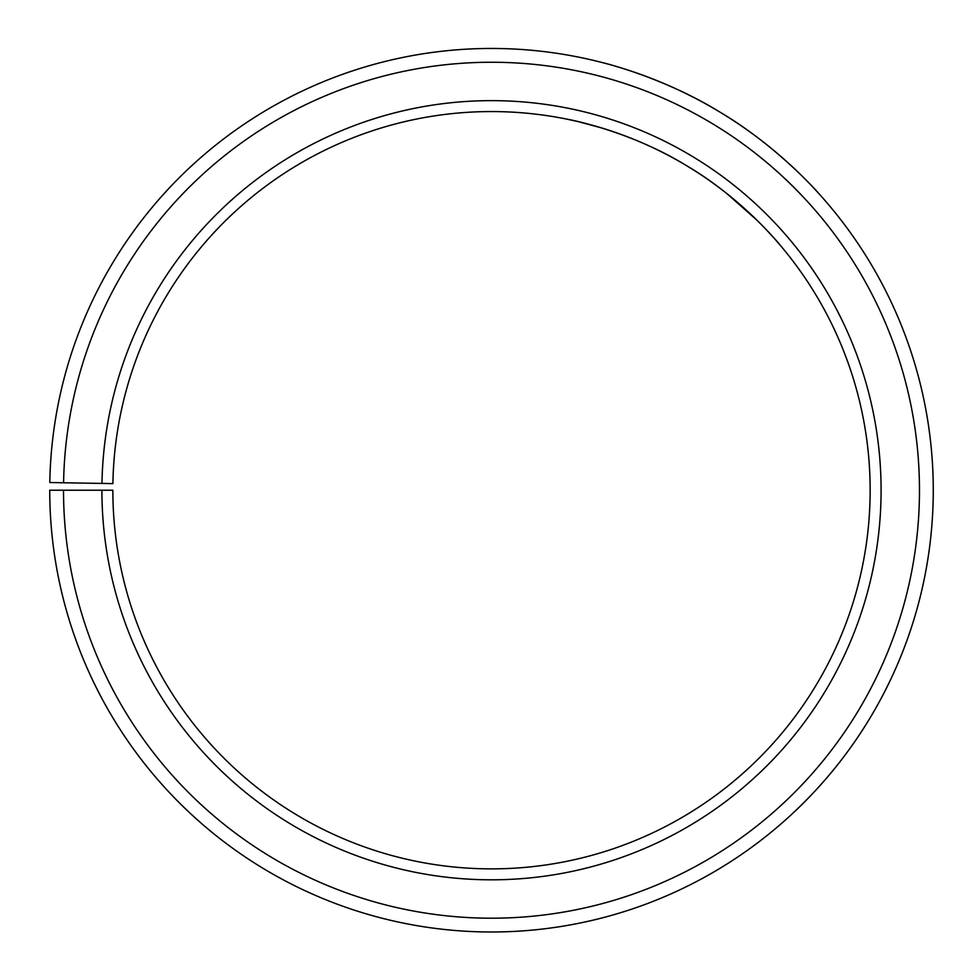 <?xml version="1.0" encoding="UTF-8"?>
<svg xmlns="http://www.w3.org/2000/svg" width="980" height="980" viewBox="0 0 980 980"><rect width="100%" height="100%" fill="white"/><g stroke="black" fill="none" stroke-linecap="round" stroke-linejoin="round"><path stroke-width="1.47" d="M63.516 490.221L49.735 490.221A441.772 441.772 0 0 0 710.157 874.087A441.772 441.772 0 0 0 716.821 110.238A441.772 441.772 0 0 0 49.796 482.515L63.578 482.76A427.99 427.99 0 0 1 709.789 122.096A427.99 427.99 0 0 1 703.334 862.106A427.99 427.99 0 0 1 63.516 490.221L112.847 490.221A378.66 378.66 0 0 0 678.92 819.243A378.66 378.66 0 0 0 684.628 164.518A378.66 378.66 0 0 0 112.896 483.618L101.969 483.422A389.587 389.587 0 0 1 690.202 155.122A389.587 389.587 0 0 1 684.322 828.749A389.587 389.587 0 0 1 101.908 490.221M63.578 482.76L101.969 483.422M756.732 219.986L726.878 193.611M601.561 127.915L577.931 121.557M577.061 121.361L567.175 119.205C565.877 118.886 628.584 129.972 686.514 165.645C737.475 195.498 774.861 238.263 781.893 247.217M817.736 192.35C818.778 193.452 777.434 145.934 719.1 111.597C661.145 76.048 599.919 61.961 601.352 62.328C599.956 61.961 661.108 76.06 718.989 111.536C777.422 145.91 818.753 193.428 817.736 192.35"/></g></svg>
